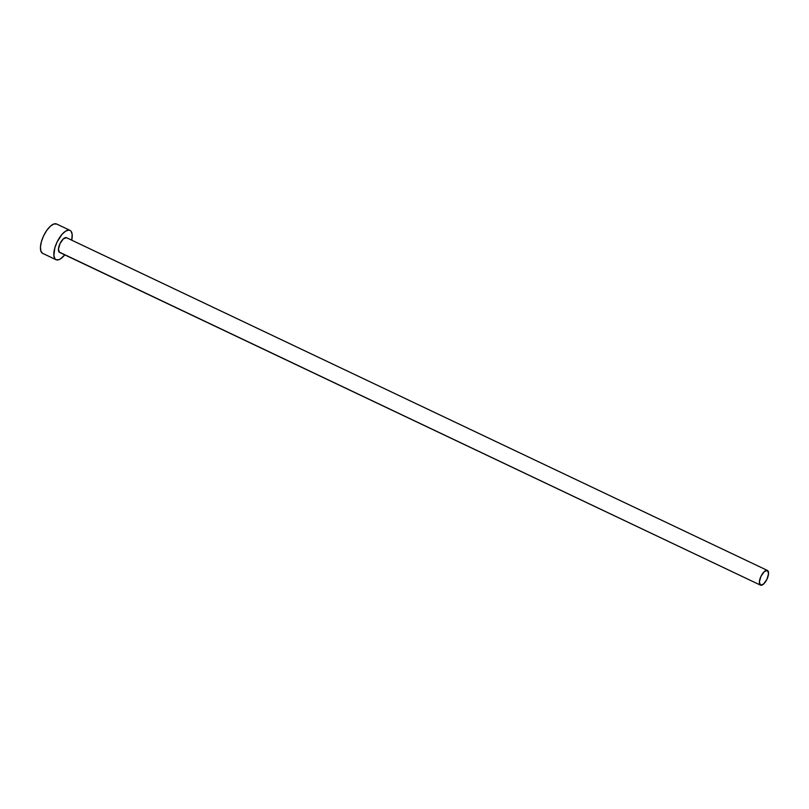 <?xml version="1.0" encoding="UTF-8"?>
<svg xmlns="http://www.w3.org/2000/svg" width="809" height="809" viewBox="0 0 809 809"><rect width="100%" height="100%" fill="white"/><g stroke="black" fill="none" stroke-linecap="round" stroke-linejoin="round"><path stroke-width="1.21" d="M60.159 252.519L760.45 585.129A8.13 3.327 -64.6 0 1 760.966 576.332A8.13 3.327 -64.6 0 1 767.448 570.456L66.54 237.715A8.13 3.327 115.4 0 0 66.51 237.704A8.13 3.327 115.4 0 0 60.028 243.58A8.13 3.327 115.4 0 0 59.512 252.368L58.43 249.172L60.048 243.549L63.405 238.807L66.54 237.715M66.51 237.704L767.448 570.456A8.13 3.327 -64.6 0 1 767.468 570.466A8.13 3.327 -64.6 0 1 766.952 579.254A8.13 3.327 -64.6 0 1 760.47 585.14A8.13 3.327 -64.6 0 1 760.45 585.129L59.512 252.368A8.13 3.327 115.4 0 0 59.542 252.388A8.13 3.327 115.4 0 0 59.563 252.398L760.47 585.14M69.938 230.332L56.65 224.022A16.251 6.664 115.4 0 0 56.6 224.002A16.251 6.664 115.4 0 0 43.646 235.763A16.251 6.664 115.4 0 0 42.604 253.338L56.003 259.699A16.251 6.664 -64.6 0 1 57.034 242.124A16.251 6.664 -64.6 0 1 69.999 230.363A16.251 6.664 -64.6 0 1 70.049 230.383A16.251 6.664 -64.6 0 1 71.728 240.172L72.173 234.509L71.071 231.243L70.049 230.383L68.755 230.08L65.549 231.192L61.969 234.418L57.065 242.053L54.83 247.898L53.879 255.573L54.972 258.84L56.003 259.699L42.604 253.338A16.251 6.664 115.4 0 0 42.665 253.369A16.251 6.664 115.4 0 0 42.715 253.389M64.75 254.855A16.251 6.664 -64.6 0 1 56.054 259.729A16.251 6.664 -64.6 0 1 56.003 259.699L58.814 259.729L60.493 258.89L64.75 254.855M56.65 224.022L53.839 224.002L50.38 226.207L46.811 230.312L43.676 235.702L41.441 241.537L40.45 246.937L40.865 251.083L42.604 253.338M760.45 585.129L763.585 584.037L766.942 579.284L768.55 573.672L767.468 570.466L764.333 571.558L760.986 576.301L759.368 581.924L760.45 585.129M56.6 224.002L69.999 230.363M42.665 253.369L56.054 259.729"/></g></svg>
